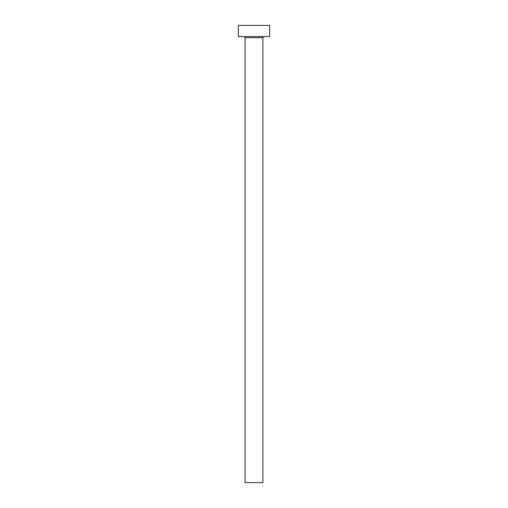 <?xml version="1.0" encoding="UTF-8"?>
<svg xmlns="http://www.w3.org/2000/svg" width="508" height="508" viewBox="0 0 508 508"><rect width="100%" height="100%" fill="white"/><g stroke="black" fill="none" stroke-linecap="round" stroke-linejoin="round"><path stroke-width="0.76" d="M262.922 37.668L245.078 37.668L245.078 482.6L262.922 482.6L262.922 37.668A1.118 1.118 0 0 1 264.033 36.551M245.078 37.668A1.118 1.118 0 0 0 243.967 36.551M269.615 36.551L238.385 36.551L238.385 25.4L269.615 25.4L269.615 36.551"/></g></svg>
